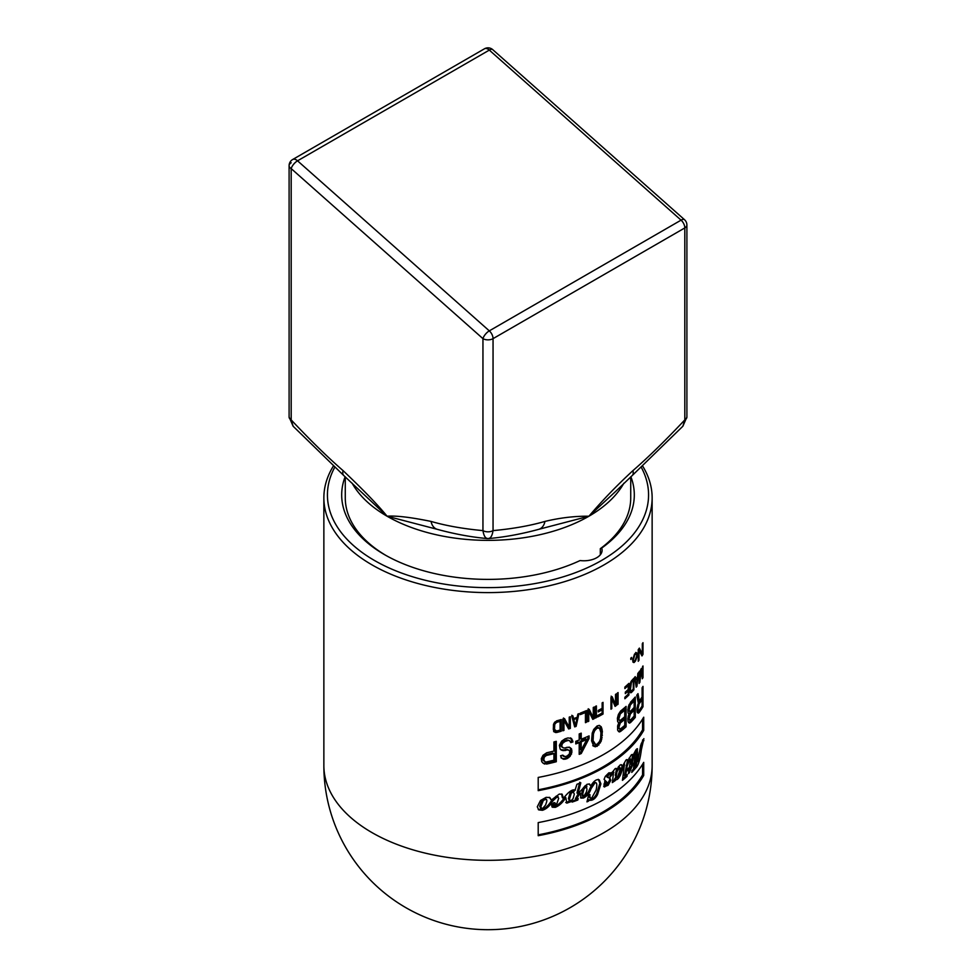 <?xml version="1.0" encoding="UTF-8"?>
<svg xmlns="http://www.w3.org/2000/svg" width="976" height="976" viewBox="0 0 976 976"><rect width="100%" height="100%" fill="white"/><g stroke="black" fill="none" stroke-linecap="round" stroke-linejoin="round"><path stroke-width="1.46" d="M604.071 767.453A164.139 94.77 180 0 1 538.203 790.658L538.203 777.433A164.139 94.77 180 0 0 604.071 754.216A164.139 94.77 180 0 0 643.709 717.201L643.709 730.426A164.139 94.77 180 0 1 604.071 767.453M642.708 466.174A164.139 94.77 180 0 1 652.139 497.833A164.139 94.77 180 0 1 604.071 564.848A164.139 94.77 180 0 1 425.182 585.38A164.139 94.77 180 0 1 323.861 497.833A164.139 94.77 180 0 1 333.292 466.174M604.071 812.496A164.139 94.77 180 0 1 538.203 835.7L538.203 822.597A164.139 94.77 180 0 0 604.071 799.381A164.139 94.77 180 0 0 643.709 762.366L643.709 775.469A164.139 94.77 180 0 1 604.071 812.496M607.743 783.094L604.071 779.36L605.315 776.384L608.853 772.833L611.952 772.821L615.087 768.685L616.93 769.222L619.821 765.184L621.492 764.745L622.359 766.355L626.006 760.011L627.19 759.596L627.763 760.975L631.204 755.034L632.912 755.497L636.059 749.617L637.426 748.702L637.182 755.875A164.139 94.77 180 0 0 639.134 753.326L641.171 743.883L643.879 738.637L641.342 749.873C640.122 759.731 638.243 765.77 635.705 767.99A164.139 94.77 180 0 1 631.753 772.406L632.009 770.625A164.139 94.77 180 0 0 633.485 769.027L635.242 752.813L633.607 756.18L631.936 764.745A164.139 94.77 180 0 0 633.351 763.232L629.337 772.748A164.139 94.77 180 0 1 628.434 773.626L629.117 769.173A164.139 94.77 180 0 1 627.397 770.808L627.69 768.966A164.139 94.77 180 0 0 629.398 767.331L630.093 762.744C630.606 760.011 630.533 758.755 629.886 758.986L627.141 766.16L625.543 776.103A164.139 94.77 180 0 0 627.275 774.541L626.982 776.384A164.139 94.77 180 0 1 622.432 780.336L624.53 763.94L620.504 774.956C618.491 778.872 616.856 780.349 615.6 779.397L615.405 780.471A164.139 94.77 180 0 1 612.318 782.593L613.575 772.297L610.268 776.933L610.634 774.322L609.244 774.053L607.499 776.774L609.927 778.116L610.817 780.263L608.133 785.29L604.071 786.815L604.071 783.826L605.62 783.033L605.571 785.155L607.743 783.094L606.194 781.471M604.693 781.337L606.73 782.508M575.108 789.987L576.926 784.289A164.139 94.77 180 0 0 580.805 782.801L578.012 793.61L587.076 784.265L589.602 784.094L590.712 786.009C593.823 780.861 596.702 778.836 599.325 779.922L600.899 783.85L597.532 794.623C595.14 798.966 592.371 800.82 589.248 800.198L588.321 801.259A164.139 94.77 180 0 1 586.954 801.857L588.565 795.208A164.139 94.77 180 0 0 589.931 794.586C589.699 797.294 590.236 798.551 591.541 798.38L596.092 790.109C597.288 784.728 596.946 782.276 595.055 782.764L591.041 788.718C589.638 793.012 587.125 796.111 583.526 798.014L580.964 798.1L580.134 792.902L576.487 799.198A164.139 94.77 180 0 0 578.207 798.551L577.816 800.039A164.139 94.77 180 0 1 572.168 802.077L572.412 801.174L566.8 803.15L565.812 797.636C562.664 802.638 559.15 805.871 555.271 807.335L552.379 807.225L551.538 805.066L553.734 802.711C555.49 802.723 555.832 803.468 554.758 804.956L553.734 805.688L556.381 805.005L558.711 798.307L557.272 796.782L552.672 801.052C549.842 805.981 546.426 809.055 542.436 810.3L538.764 809.909L537.288 806.798L540.484 800.491L546.133 797.343L549.83 797.551L551.33 800.052L559.26 794.086L562.164 794.208L563.433 798.356C568.618 791.621 572.595 788.889 575.376 790.157L574.84 789.852M589.699 797.856L591.541 798.38M596.08 782.789L594.055 782.179L596.08 782.789M553.734 802.711L554.917 802.821M552.648 805.066L554.014 805.92L552.648 805.066L554.246 802.65M558.211 796.806L556.198 796.16L558.211 796.806M601.228 726.803L602.387 731.378L601.228 741.126L597.092 746.359L593.762 746.298L591.59 740.821L592.212 733.147L593.762 729.377L597.092 725.961L598.886 725.473L601.228 726.803L599.349 725.4M581.22 739.235A164.139 94.77 180 0 0 589.065 735.904L589.065 738.515L581.22 753.557A164.139 94.77 180 0 1 579.195 754.35L579.195 742.638A164.139 94.77 180 0 1 575.767 743.919L575.767 741.321A164.139 94.77 180 0 0 579.195 740.028L579.195 733.952A164.139 94.77 180 0 0 581.22 733.159L581.22 739.235L580.195 738.637L580.195 733.562M563.53 759.255L565.385 759.133A164.139 94.77 180 0 0 567.215 758.559L570.118 756.315L571.899 752.228L571.546 748.885L570.118 747.628L567.215 747.274A164.139 94.77 180 0 1 565.019 747.958L563.53 747.982L561.651 746.359L562.408 743.541L565.019 741.455A164.139 94.77 180 0 0 567.947 740.528L569.398 740.491L570.838 742.614A164.139 94.77 180 0 0 572.973 741.882L571.546 738.466L567.947 737.929A164.139 94.77 180 0 1 565.019 738.844L561.651 741.15L559.37 745.274L560.139 748.97L561.651 750.263L565.019 750.568A164.139 94.77 180 0 0 567.215 749.873L569.398 750.471L569.764 751.654L569.398 753.948L567.215 755.949A164.139 94.77 180 0 1 565.019 756.644L562.774 755.143A164.139 94.77 180 0 1 560.517 755.802L562.03 758.401L563.53 759.255L562.469 758.645L564.323 758.523A162.711 93.94 0 0 0 566.165 757.949L570.509 753.484L570.509 748.287L569.069 747.03M542.985 763.11L546.706 764.049A164.139 94.77 180 0 0 556.296 761.731L556.296 741.333A164.139 94.77 180 0 1 553.941 741.943L553.941 751.056A164.139 94.77 180 0 1 546.706 752.777L542.985 755.302L541.302 758.681L541.729 761.634L542.985 763.11L545.608 763.415A162.711 93.94 0 0 0 555.21 761.109L555.21 741.614M603.034 714.029L603.034 702.366A164.139 94.77 180 0 1 602.143 702.866L602.143 708.32A164.139 94.77 180 0 1 598.239 710.43L598.239 711.919A164.139 94.77 180 0 0 602.143 709.808L602.143 713.029A164.139 94.77 180 0 1 597.629 715.469L597.629 716.957A164.139 94.77 180 0 0 603.034 714.029L602.021 713.102M596.397 717.58L596.397 705.929A164.139 94.77 180 0 1 595.458 706.404L595.458 718.055A164.139 94.77 180 0 0 596.397 717.58L595.458 717.043M588.748 721.24L588.748 711.321L592.786 719.361A164.139 94.77 180 0 0 594.213 718.678L594.213 707.027A164.139 94.77 180 0 1 593.262 707.478L593.262 717.653L589.248 709.357A164.139 94.77 180 0 1 587.772 710.016L587.772 721.679A164.139 94.77 180 0 0 588.748 721.24L587.772 720.666M586.442 722.252A164.139 94.77 180 0 1 585.441 722.679L585.441 712.517A164.139 94.77 180 0 1 580.33 714.603L580.33 713.114A164.139 94.77 180 0 0 586.442 710.601L586.442 722.252L585.441 721.679M573.607 718.592A164.139 94.77 180 0 0 577.182 717.299L577.89 714.054A164.139 94.77 180 0 0 578.939 713.663L576.121 726.376A164.139 94.77 180 0 1 574.693 726.888L571.802 716.25A164.139 94.77 180 0 0 572.888 715.872L573.607 718.592L572.57 717.994L571.851 715.274M563.957 720.52L568.666 728.95A164.139 94.77 180 0 0 570.326 728.401L570.326 716.75A164.139 94.77 180 0 1 569.228 717.116L569.228 727.279L564.518 718.604A164.139 94.77 180 0 1 562.798 719.117L562.798 730.78A164.139 94.77 180 0 0 563.957 730.426L562.896 729.816L562.896 719.898L563.957 720.52L563.957 730.426M556.527 732.537L553.929 731.475L553.319 729.389L553.514 724.387L556.527 720.874A164.139 94.77 180 0 0 561.249 719.568L561.249 731.231A164.139 94.77 180 0 1 556.527 732.537L555.454 731.915A162.711 93.94 0 0 0 560.187 730.609L560.187 719.873M551.33 800.052L549.232 797.294M563.433 798.356L562.371 797.746L561.578 793.976M578.012 793.61L576.975 793.012L579.781 782.203M590.712 786.009L589.04 783.887M588.321 801.259L587.308 800.674L588.223 799.612C591.163 800.381 593.933 798.514 596.519 794.037L599.886 783.277L598.325 779.336M590.529 797.795C589.028 797.355 588.491 796.099 588.906 794M580.513 797.709L582.501 797.416C585.881 795.867 588.382 792.768 590.029 788.132L594.055 782.179M580.134 792.902L579.11 792.317L575.45 798.6L576.487 799.198M577.816 800.039L576.779 799.442L577.17 797.953M572.253 801.089A162.711 93.94 0 0 0 576.779 799.442M572.412 801.174L571.643 800.735M565.738 802.54L571.363 800.576M565.812 797.636L564.762 797.026C561.761 801.857 558.248 805.09 554.185 806.713L551.916 806.823M538.252 809.531L541.314 809.653C545.45 808.287 548.878 805.212 551.586 800.43L556.198 796.16M544.364 798.466L546.316 799.234L543.4 800.308L540.777 806.896L542.278 808.921L545.621 804.968L546.353 802.711C547.194 800.466 546.902 799.271 545.474 799.112L544.364 798.466L542.278 799.661L539.655 806.249L541.155 808.274M572.339 790.621L574.23 791.231L571.241 793.244L569.447 799.259L570.728 801.223L573.144 798.478L574.339 794.025L572.339 790.621L570.191 792.646L568.398 798.661L569.679 800.625M569.008 800.637L570.728 801.223M585.307 785.582L586.954 786.18L584.002 788.901L582.648 794.415L583.77 796.343L586.332 792.17L586.979 789.56L586.332 786.168L585.307 785.582L582.977 788.315L581.623 793.817L582.745 795.745L582.111 795.769L583.77 796.343M605.571 785.155L604.559 784.57L604.608 782.447M604.717 786.998L603.717 786.412L607.121 784.716L609.805 779.678L609.353 777.884M607.609 777.189L606.486 776.188L608.231 773.468L609.634 773.736M609.927 776.323L611.915 772.443M612.611 781.129A162.711 93.94 0 0 0 614.392 779.885L614.587 778.811L617.723 777.408M618.272 776.628L622.163 766.245M622.712 778.641A162.711 93.94 0 0 0 625.945 775.786L625.958 775.737M625.543 776.103L624.506 775.505L627.422 760.768M629.081 758.169L630.24 758.767L628.934 758.437M628.69 771.406L632.033 764.476M631.936 764.745L630.886 764.135L632.631 755.326M633.534 768.673A162.711 93.94 0 0 0 634.644 767.368L635.547 766.16M637.828 761.451L640.683 745.298M637.182 755.875L636.108 755.253L636.694 748.958M632.436 754.46L632.912 755.497L631.789 754.546M627.763 760.975L626.568 759.621M622.359 766.355L620.919 764.635M616.332 768.478L616.93 769.222L615.771 768.38M635.827 766.331L638.902 755.204A164.139 94.77 180 0 1 636.95 757.742L635.827 766.331L634.766 765.709L635.864 757.12A162.711 93.94 0 0 0 636.95 755.729M616.32 777.14L615.258 775.176L616.576 769.027M618.455 766.636L619.711 767.246L617.003 771.796L616.283 775.761L617.332 777.726L619.723 770.674C620.236 768.197 620.053 767.099 619.174 767.368L618.284 766.868M538.203 789.791A162.711 93.94 0 0 0 642.574 729.78L642.574 719.092M538.203 834.846A162.711 93.94 0 0 0 642.574 774.822L642.574 764.257M554.527 729.084L554.734 724.326L556.527 722.362A164.139 94.77 180 0 0 560.09 721.398L560.09 730.072A164.139 94.77 180 0 1 556.527 731.048L553.441 728.462L553.441 724.839M577.011 718.36L575.413 725.644L573.79 719.532L572.753 718.922A162.711 93.94 0 0 0 575.974 717.763L577.011 718.36A164.139 94.77 180 0 1 573.79 719.532M553.941 753.655A164.139 94.77 180 0 1 546.304 755.461L544.242 757.205L543.815 759.901L542.705 759.255L542.705 757.949L545.194 754.826A162.711 93.94 0 0 0 552.855 753.033L553.941 753.655L553.941 760.17A164.139 94.77 180 0 1 546.304 761.975L545.059 761.805L543.815 759.901M586.82 739.503A164.139 94.77 180 0 1 581.22 741.833L581.22 750.08L580.195 749.495L580.195 741.248A162.711 93.94 0 0 0 585.807 738.917L586.82 739.503L581.22 750.08M599.471 728.194L600.935 732.61L600.643 738.405L599.471 741.65L597.092 744.188L595.592 744.517L592.127 739.064L592.432 733.281L593.664 730.072L597.58 727.205L599.471 728.194L597.092 728.133L594.677 730.658L593.445 733.854L593.14 739.649M540.289 808.165L542.278 808.921M615.441 777.323L617.332 777.726M637.999 709.259L639.036 710.491A164.139 94.77 180 0 0 642.086 706.038L642.086 699.536A164.139 94.77 180 0 1 639.036 703.989L637.999 709.259L636.962 708.661M629.117 718.751L630.374 714.042A164.139 94.77 180 0 0 634.156 710.003L634.156 716.079A164.139 94.77 180 0 1 630.374 720.117L628.08 718.141L628.288 715.774M629.117 710.064L630.374 704.928A164.139 94.77 180 0 0 634.156 700.89L634.156 707.405A164.139 94.77 180 0 1 630.374 711.431L628.08 709.467L628.288 706.661M624.75 719.3L624.75 725.363A164.139 94.77 180 0 1 620.321 729.023L617.845 726.961L619.296 722.362A162.711 93.94 0 0 0 623.713 718.702L624.75 719.3A164.139 94.77 180 0 1 620.321 722.96L618.869 727.547M619.113 719.983L617.845 716.982L619.296 713.249A162.711 93.94 0 0 0 623.713 709.589L624.75 710.186L624.75 716.689A164.139 94.77 180 0 1 620.321 720.349L618.089 719.397L617.845 718.287M624.75 710.186A164.139 94.77 180 0 1 620.321 713.846L618.869 718.873M635.73 680.04A164.139 94.77 180 0 0 637.401 677.978L636.584 685.701L635.047 679.638M630.411 689.581L631.46 682.309A164.139 94.77 180 0 0 633.29 680.345L633.29 689.019A164.139 94.77 180 0 1 631.46 690.984L629.764 689.215M636.925 653.042L636.096 652.566L636.925 653.042L637.06 656.604L636.12 654.042L635.291 654.274A164.139 94.77 180 0 1 634.729 654.92L633.448 659.837L632.753 659.434M636.523 656.275L635.291 660.227A164.139 94.77 180 0 1 634.729 660.874L633.888 661.094L633.448 659.837M643.879 740.613L642.501 740.747M613.892 772.236L612.599 771.735M610.634 774.322L608.231 773.468M606.486 776.188L608.609 777.762M638.353 713.151L639.207 712.431A164.139 94.77 180 0 0 642.989 706.77L642.989 686.372A164.139 94.77 180 0 1 642.086 687.812L642.086 696.925A164.139 94.77 180 0 1 639.365 700.927L637.999 693.643A164.139 94.77 180 0 1 636.767 695.217L638.353 703.159L636.938 708.869L637.121 711.687L638.353 713.151L637.645 712.736M629.117 713.968L628.056 712.822L627.836 709.552L630.581 702.11A164.139 94.77 180 0 0 635.291 696.986L635.291 717.372A164.139 94.77 180 0 1 630.581 722.508L629.544 723.106L628.056 721.508L627.836 718.665L629.117 713.968L628.507 713.627M618.869 722.777L617.637 721.532L617.393 718.251L618.381 714.469L620.565 711.053A164.139 94.77 180 0 0 626.092 706.392L626.092 726.791A164.139 94.77 180 0 1 620.565 731.439L619.357 731.951L617.637 730.207L617.637 725.876L618.869 722.777L618.162 722.374M639.609 680.26L639.609 671.085A164.139 94.77 180 0 1 639.097 671.793L639.097 683.444A164.139 94.77 180 0 0 639.866 682.383L641.11 670.17L642.293 678.747A164.139 94.77 180 0 0 642.989 677.637L642.989 665.974A164.139 94.77 180 0 1 642.525 666.718L642.525 675.892L641.427 668.438A164.139 94.77 180 0 1 640.781 669.414L639.097 679.955M635.632 679.162A164.139 94.77 180 0 0 637.499 676.868L637.853 673.428A164.139 94.77 180 0 0 638.389 672.732L636.95 686.238A164.139 94.77 180 0 1 636.206 687.153L634.681 677.307A164.139 94.77 180 0 0 635.254 676.636L635.632 679.162L634.9 678.735M631.46 692.472L630.508 692.704L629.764 690.215L630.081 683.956L631.46 680.821A164.139 94.77 180 0 0 633.888 678.198L633.888 689.849A164.139 94.77 180 0 1 631.46 692.472L630.411 691.874A162.711 93.94 0 0 0 631.094 691.154M628.898 695.034L628.898 683.383A164.139 94.77 180 0 1 624.86 687.092L624.86 688.58A164.139 94.77 180 0 0 628.239 685.494L628.239 689.459A164.139 94.77 180 0 1 625.323 692.143L625.323 693.631A164.139 94.77 180 0 0 628.239 690.947L628.239 694.168A164.139 94.77 180 0 1 624.86 697.254L624.86 698.743A164.139 94.77 180 0 0 628.898 695.034L627.934 694.473M618.064 704.233L618.064 692.57A164.139 94.77 180 0 1 617.308 693.143L617.308 704.794A164.139 94.77 180 0 0 618.064 704.233L617.308 703.794M611.781 708.661L611.781 698.743L615.1 706.38A164.139 94.77 180 0 0 616.271 705.55L616.271 693.899A164.139 94.77 180 0 1 615.502 694.448L615.502 704.623L612.184 696.742A164.139 94.77 180 0 1 610.964 697.547L610.964 709.198A164.139 94.77 180 0 0 611.781 708.661L610.964 708.186M638.999 660.276L638.999 650.358L641.988 655.933A164.139 94.77 180 0 0 642.989 654.323L642.989 642.672A164.139 94.77 180 0 1 642.318 643.745L642.318 653.908L639.365 648.113A164.139 94.77 180 0 1 638.231 649.638L638.231 661.289A164.139 94.77 180 0 0 638.999 660.276L638.231 659.837M636.12 652.554L635.571 652.956A164.139 94.77 180 0 1 634.449 654.249L632.729 659.642L633.021 662.057L633.888 662.582L633.058 662.106M637.06 656.604L635.571 660.886A164.139 94.77 180 0 1 634.449 662.192L633.888 662.582M631.533 658.666L631.533 657.421A164.139 94.77 180 0 1 630.789 658.202L630.789 659.447A164.139 94.77 180 0 0 631.533 658.666L630.789 658.227M560.09 721.398L559.016 720.776A162.711 93.94 0 0 1 555.454 721.74L556.527 722.362M555.734 722.826L554.661 722.203L555.454 721.74M555.137 723.472L554.173 722.923M554.734 724.326L553.746 723.753M554.527 725.363L553.465 724.753M554.734 730.024L553.441 728.462M555.137 730.67L553.648 729.401M639.365 700.927L638.28 700.292L637.23 694.631M637.267 712.517L638.109 711.809A162.711 93.94 0 0 0 639.17 710.308M641.866 699.402L641.866 697.279M638.524 710.748L636.925 708.637M638.292 702.879A162.711 93.94 0 0 0 640.976 698.889L642.086 699.536M628.495 722.508L629.532 721.898A162.711 93.94 0 0 0 634.229 716.762L634.229 698.206M629.752 720.3L628.08 718.141M628.703 714.493L629.325 713.432A162.711 93.94 0 0 0 633.095 709.393L634.156 710.003M628.703 705.38L629.325 704.318A162.711 93.94 0 0 0 633.095 700.28L634.156 700.89M629.752 711.626L628.08 709.467M619.357 731.951L618.369 731.378L619.54 730.853A162.711 93.94 0 0 0 625.055 726.193L625.055 707.307M619.601 729.157L617.845 726.961M619.601 720.483L618.089 719.397M592.749 745.713L596.092 745.774L600.216 740.54L601.375 734.696L600.216 726.229M594.677 744.115L592.432 741.516L592.127 739.064M579.195 753.35A162.711 93.94 0 0 0 580.195 752.96L588.052 737.929L588.052 736.368M575.767 742.943A162.711 93.94 0 0 0 578.17 742.041L579.195 742.638M560.968 757.791L562.469 758.645M562.408 747.445L560.59 745.749L560.59 744.444L563.957 740.845A162.711 93.94 0 0 0 566.897 739.93L569.398 740.491M570.57 741.748A162.711 93.94 0 0 0 571.924 741.284L570.509 737.868M560.59 749.653L563.957 749.958A162.711 93.94 0 0 0 566.165 749.275L569.398 750.471M563.896 756.546L562.091 755.29M545.059 761.805L542.705 759.255M641.866 675.563L642.525 675.892M632.826 680.077L632.826 679.369M627.861 690.727L627.861 689.825M627.861 685.274L627.861 684.371M615.502 704.623L614.477 704.038L611.171 696.156M614.673 705.38A162.711 93.94 0 0 0 615.258 704.965L615.258 704.477M598.239 710.809A162.711 93.94 0 0 0 601.131 709.223L602.143 709.808M597.629 715.847A162.711 93.94 0 0 0 602.021 713.444M602.021 709.735L602.021 708.393M593.262 717.653L588.223 708.771M592.359 718.495A162.711 93.94 0 0 0 593.201 718.092L593.201 717.616M580.33 713.602A162.711 93.94 0 0 0 584.417 711.931L585.441 712.517M585.417 712.504L585.417 711.04M574.449 726.01A162.711 93.94 0 0 0 575.084 725.778L575.157 725.497M576.767 718.226L576.962 717.384M575.413 725.644L574.376 725.046L572.753 718.922M569.228 727.279L563.469 717.994M568.227 728.157A162.711 93.94 0 0 0 569.289 727.803L569.289 717.092M553.648 731.634L555.454 731.915M642.318 653.908L638.926 648.723M641.293 654.615A162.711 93.94 0 0 0 641.866 653.676L641.866 653.639M632.826 661.972L633.387 661.569A162.711 93.94 0 0 0 633.827 661.069M636.108 654.03L635.852 652.419M634.168 661.264L632.533 660.057M642.989 706.77L641.988 706.197M639.207 712.431L638.109 711.809M639.036 703.989L638.219 703.513M638.524 705.111L637.755 704.672M638.182 706.429L637.426 705.99M637.999 707.954L637.108 707.441M638.182 710.333L637.096 709.711M635.291 717.372L634.229 716.762M630.581 722.508L629.532 721.898M629.544 723.106L628.69 722.618M630.374 714.042L629.325 713.432M629.752 715.091L628.825 714.554M629.337 716.372L628.422 715.847M629.117 717.885L628.08 717.275M629.337 719.849L628.288 719.239M629.117 708.771L628.08 708.161M629.337 711.162L628.288 710.565M630.374 704.928L629.325 704.318M629.752 705.977L628.812 705.428M629.337 707.258L628.422 706.734M626.092 726.791L625.055 726.193M620.565 731.439L619.54 730.853M620.321 722.96L619.296 722.362M619.601 723.948L618.577 723.362M619.113 725.192L618.089 724.607M618.869 726.681L617.845 726.095M619.113 728.669L618.089 728.072M618.869 717.567L617.845 716.982M620.321 713.846L619.296 713.249M619.601 714.835L618.577 714.249M619.113 716.079L618.089 715.493M602.387 735.282L601.375 734.696M602.387 731.378L601.375 730.792M602.094 737.612L601.082 737.026M601.814 739.076L600.801 738.49M601.228 741.126L600.216 740.54M600.35 742.907L599.349 742.321M598.886 744.993L597.873 744.407M597.092 746.359L596.092 745.774M595.287 746.847L594.274 746.262M601.814 728.218L600.801 727.645M602.094 729.365L601.082 728.779M598.593 727.791L597.58 727.205M597.092 728.133L596.092 727.547M595.592 729.34L594.579 728.755M594.677 730.658L593.664 730.072M593.445 733.854L592.432 733.281M593.14 736.612L592.127 736.026M593.445 742.102L592.432 741.516M581.22 753.557L580.195 752.96M589.065 738.515L588.052 737.929M581.22 741.833L580.195 741.248M563.152 755.9L562.164 755.326M568.313 749.958L567.263 749.348M567.215 749.873L566.165 749.275M565.019 750.568L563.957 749.958M563.152 750.69L562.091 750.08M572.619 740.272L571.57 739.674M572.973 741.882L571.924 741.284M567.947 740.528L566.897 739.93M565.019 741.455L563.957 740.845M563.53 742.333L562.469 741.723M562.408 743.541L561.346 742.931M561.651 745.054L560.59 744.444M561.651 746.359L560.59 745.749M571.546 748.885L570.509 748.287M571.899 750.495L570.862 749.897M571.899 752.228L570.862 751.63M571.546 754.094L570.509 753.484M570.118 756.315L569.069 755.705M568.679 757.657L567.629 757.047M567.215 758.559L566.165 757.949M565.385 759.133L564.323 758.523M556.296 761.731L555.21 761.109M546.706 764.049L545.608 763.415M544.657 764.062L543.534 763.427M546.304 755.461L545.194 754.826M545.059 756.168L543.949 755.522M544.242 757.205L543.12 756.571M543.815 758.596L542.705 757.949M544.242 761.121L543.12 760.475M642.989 677.637L642.074 677.1M639.866 682.383L639.097 681.931M636.95 686.238L635.974 685.677M636.584 685.701L635.925 685.335M633.888 689.849L633.009 689.337M630.935 692.765L630.276 692.387M633.29 680.345L632.399 679.833M631.46 682.309L630.789 681.919M630.508 690.471L629.764 690.032M630.728 690.996L629.788 690.459M628.239 685.494L627.263 684.932M628.239 690.947L627.263 690.386M616.271 705.55L615.258 704.965M611.781 698.743L610.964 698.267M594.213 718.678L593.201 718.092M588.748 711.321L587.772 710.748M576.121 726.376L575.084 725.778M570.326 728.401L569.289 727.803M561.249 731.231L560.187 730.609M555.539 732.549L554.453 731.927M642.989 654.323L641.866 653.676M638.999 650.358L638.231 649.918M637.194 654.445L636.108 653.822M637.194 655.445L636.486 655.03M634.449 662.192L633.387 661.569M635.84 653.871L635.144 653.456M633.595 660.667L632.729 660.166M633.888 661.094L632.826 660.484M638.902 755.204L638.072 754.729M636.95 757.742L635.864 757.12M643.709 730.426L642.574 729.78M641.342 467.419A160.576 92.708 180 0 1 601.545 560.468A160.576 92.708 180 0 1 404.991 574.278A160.576 92.708 180 0 1 334.658 467.419M630.874 476.727A146.302 84.461 180 0 1 601.68 548.085A18.202 10.504 180 0 1 602.082 550.281A18.202 10.504 180 0 1 580.086 560.553A146.302 84.461 180 0 1 384.544 554.649A146.302 84.461 180 0 1 345.126 476.727M601.68 548.085L600.313 548.683L600.313 554.783M600.313 548.683A142.728 82.411 0 0 0 630.728 497.833L630.728 476.849M345.272 476.849L345.272 497.833A142.728 82.411 0 0 0 385.825 555.368M643.709 775.469L642.574 774.822M615.405 780.471L614.392 779.885M615.6 779.397L614.587 778.811M626.982 776.384L625.945 775.786M629.117 769.173L628.093 768.588M633.095 765.086L632.143 764.537M686.897 225.029A7.137 7.137 0 0 0 684.493 219.685A7.137 2.916 131.6 0 0 681.065 220.149A7.137 4.124 -120 0 1 684.81 227.933L684.81 419.912A7.137 4.124 180 0 0 686.897 416.996L686.897 225.029A7.137 4.124 180 0 1 684.81 227.933L493.051 338.648A7.137 4.124 180 0 1 482.949 338.648L291.19 168.604L291.19 419.912C310.844 440.786 328.143 457.695 343.076 470.627A14.274 5.978 131 0 0 343.808 475.568L387.069 516.219L437.224 529.321C454.328 533.994 471.005 537.081 487.268 538.569L487.305 538.569M542.717 528.284L588.931 516.219A142.728 82.411 0 0 0 623.871 483.193M293.129 426.244L291.19 419.912A7.137 4.124 180 0 1 289.103 416.996L289.103 165.688A7.137 4.124 180 0 1 291.19 162.785M352.129 483.193A142.728 82.411 0 0 0 387.069 516.219C396.097 515.523 410.774 517.268 431.063 521.428C446.008 525.747 463.307 528.809 482.949 530.615C483.803 535.983 485.487 538.606 488 538.508C490.513 538.618 492.197 535.983 493.051 530.615A7.137 4.124 180 0 1 482.949 530.615L482.949 338.648A7.137 2.916 -48.4 0 1 489.305 330.864L297.546 160.82L489.305 50.105L681.065 220.149L489.305 330.864A7.137 4.124 -120 0 1 493.051 338.648L493.051 530.615C512.705 528.809 530.005 525.735 544.937 521.428C560.017 517.792 574.681 516.06 588.931 516.219C602.119 500.712 616.783 485.523 632.924 470.627C647.844 457.707 665.144 440.798 684.81 419.912L682.871 426.231L686.897 416.996M543.217 528.175L538.776 529.321C521.672 533.994 504.995 537.081 488.732 538.569L488.695 538.569M291.19 168.604A7.137 2.916 -48.4 0 1 297.546 160.82A7.137 4.124 60 0 0 292.666 159.515A7.137 7.137 0 0 0 289.103 165.688A7.137 4.124 180 0 0 291.19 168.604M292.666 159.515L484.438 48.8A7.137 4.124 60 0 1 489.305 50.105A7.137 2.916 131.6 0 1 492.734 49.642L684.493 219.685M614.917 492.111L588.931 516.219A142.728 82.411 0 0 1 387.069 516.219C378.151 505.202 363.487 490.013 343.076 470.627M544.937 521.428A14.274 10.004 74 0 1 538.825 529.309M604.071 832.565A164.139 94.77 180 0 1 425.182 853.109A164.139 94.77 180 0 1 323.861 765.55A164.139 164.139 0 0 0 570.069 907.704A164.139 164.139 0 0 0 652.139 765.55A164.139 94.77 0 0 1 604.071 832.565M600.899 783.85L599.886 783.277M597.532 794.623L596.519 794.037M589.248 800.198L588.223 799.612M591.041 788.718L590.029 788.132M583.526 798.014L582.501 797.416M555.271 807.335L554.185 806.713M554.758 804.956L553.673 804.334M552.672 801.052L551.586 800.43M542.436 810.3L541.314 809.653M584.002 788.901L582.977 788.315M582.648 794.415L581.623 793.817M571.241 793.244L570.191 792.646M569.447 799.259L568.398 798.661M543.4 800.308L542.278 799.661M540.777 806.896L539.655 806.249M617.003 771.796L615.99 771.211M616.283 775.761L615.258 775.176M608.133 785.29L607.121 784.716M610.817 780.263L609.805 779.678M612.281 774.7L611.269 774.114M612.928 773.029L612.098 772.553M620.504 774.956L619.479 774.371M622.188 770.162L621.163 769.576M627.141 766.16L626.104 765.562M629.337 772.748L628.629 772.333M629.74 772.016L628.764 771.455M630.472 769.637L629.422 769.039M631.057 768.051L630.008 767.453M632.472 761.036L631.423 760.426M633.607 756.18L632.546 755.57M635.705 767.99L634.644 767.368M641.342 749.873L640.232 749.226M637.633 752.337L636.547 751.703M431.063 521.428A14.274 10.004 106 0 0 437.175 529.309M291.19 175.778L291.19 414.08M614.795 492.246L632.18 475.58A14.274 5.978 -131 0 0 632.924 470.627M323.861 497.833L323.861 765.55M652.139 497.833L652.139 765.55M607.902 777.579L606.901 776.994M610.317 773.846L609.305 773.26M613.892 772.223L612.879 771.65M643.806 740.528L642.647 739.857M293.129 426.231L289.103 416.996M488.744 538.569L487.268 538.569M343.82 475.58L293.142 426.244M632.18 475.58L682.871 426.231M492.734 49.642A7.137 7.137 0 0 0 484.438 48.8"/></g></svg>
